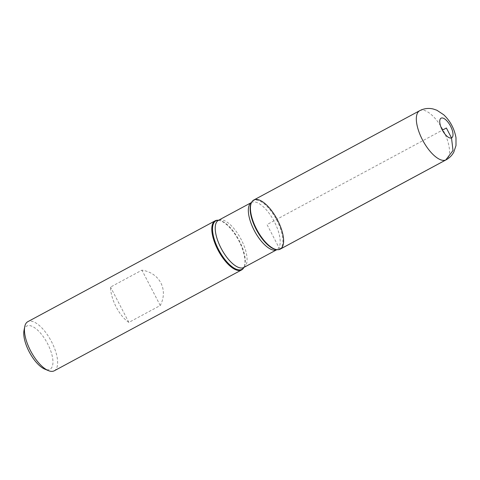 <?xml version="1.0" encoding="UTF-8"?>
<svg xmlns="http://www.w3.org/2000/svg" width="480" height="480" viewBox="0 0 480 480"><rect width="100%" height="100%" fill="white"/><g stroke="black" fill="none" stroke-linecap="round" stroke-linejoin="round"><path stroke-width="0.36" stroke-dasharray="2.4 1.8" d="M218.208 220.248A27.894 11.388 -118.3 0 1 238.422 239.97A27.894 11.388 -118.3 0 1 243.756 267.702M54.27 370.8A27.894 11.388 61.7 0 0 51.324 341.31A27.894 11.388 61.7 0 0 28.218 321.492A27.894 11.388 61.7 0 0 27.822 321.678M128.868 322.41C119.412 316.242 110.604 299.256 110.544 287.064L141.93 270.162C159.708 272.814 168.516 289.806 160.254 305.514L128.868 322.41L110.544 287.064M24 330.486A24.546 10.02 -118.3 0 1 44.526 338.484A24.546 10.02 -118.3 0 1 49.644 369.468A24.546 10.02 -118.3 0 1 44.814 369.144M160.254 305.514L141.93 270.162M253.8 200.01A27.894 11.388 -118.3 0 1 254.196 199.818A27.894 11.388 -118.3 0 1 277.308 219.642A27.894 11.388 -118.3 0 1 280.248 249.126M279.852 249.318L267.024 224.568L442.362 130.164M218.502 220.284A27.522 11.238 -118.3 0 1 218.856 220.302A27.522 11.238 -118.3 0 1 238.8 239.766A27.522 11.238 -118.3 0 1 244.068 267.132A27.522 11.238 -118.3 0 1 243.888 267.438M279.174 249.264A27.522 11.238 61.7 0 0 276.9 220.452A27.522 11.238 61.7 0 0 253.854 200.424A27.522 11.238 61.7 0 0 251.352 202.806L251.592 202.464A26.778 10.932 -118.3 0 1 251.958 202.29A26.778 10.932 -118.3 0 1 274.14 221.322A26.778 10.932 -118.3 0 1 276.966 249.63A26.778 10.932 -118.3 0 1 276.9 249.66L276.564 249.63A27.522 11.238 61.7 0 0 279.174 249.264M243.84 267.462A26.778 10.932 61.7 0 0 241.014 239.154A26.778 10.932 61.7 0 0 218.832 220.128A26.778 10.932 61.7 0 0 218.454 220.308M419.7 110.688A27.894 11.388 -118.3 0 1 420.096 110.496A27.894 11.388 -118.3 0 1 443.208 130.32A27.894 11.388 -118.3 0 1 446.148 159.804"/><path stroke-width="0.72" d="M243.906 267.432L243.756 267.702A27.894 11.388 -118.3 0 1 241.614 269.928A27.894 11.388 -118.3 0 1 218.364 250.77A27.894 11.388 -118.3 0 1 215.166 220.812A27.894 11.388 -118.3 0 1 215.562 220.62A27.894 11.388 -118.3 0 1 218.208 220.248L218.514 220.272M215.166 220.812L27.822 321.678A27.894 11.388 61.7 0 0 24.732 326.688A27.894 11.388 61.7 0 0 31.014 351.636A27.894 11.388 61.7 0 0 48.384 370.62A27.894 11.388 61.7 0 0 53.874 370.986A27.894 11.388 61.7 0 0 54.27 370.8L241.614 269.928M279.852 249.318A27.894 11.388 61.7 0 0 275.52 216.474A27.894 11.388 61.7 0 0 251.664 202.236A27.894 11.388 61.7 0 0 256.998 229.968A27.894 11.388 61.7 0 0 277.212 249.69A27.894 11.388 61.7 0 0 279.852 249.318L445.752 159.996L453.012 150.522L451.506 137.904L446.376 128.004L442.362 130.164M48.384 370.62L44.814 369.144A24.546 10.02 -118.3 0 1 29.532 352.44A24.546 10.02 -118.3 0 1 24 330.486L24.732 326.688M280.248 249.126A27.894 11.388 -118.3 0 1 256.998 229.968A27.894 11.388 -118.3 0 1 253.8 200.01L419.7 110.688A27.894 11.388 -118.3 0 0 422.898 140.646A27.894 11.388 -118.3 0 0 446.148 159.804L280.248 249.126M243.888 267.438A27.522 11.238 -118.3 0 1 220.326 252.756A27.522 11.238 -118.3 0 1 216.246 220.674A27.522 11.238 -118.3 0 1 218.502 220.284M251.664 202.236L251.352 202.806A27.522 11.238 61.7 0 0 256.62 230.172A27.522 11.238 61.7 0 0 276.564 249.63L277.212 249.69M243.84 267.462L276.9 249.66A26.778 10.932 -118.3 0 1 254.646 231.234A26.778 10.932 -118.3 0 1 251.514 202.506L218.454 220.308A26.778 10.932 61.7 0 0 221.52 249.072A26.778 10.932 61.7 0 0 243.84 267.462L244.068 267.132M441.246 118.104A11.16 4.554 61.7 0 0 445.296 134.496A11.16 4.554 61.7 0 0 452.586 131.412A11.16 4.554 61.7 0 0 441.246 118.104M218.454 220.308L218.856 220.302M446.148 159.804C449.43 158.004 451.968 155.466 453.762 152.196L456 145.572L455.988 137.694C454.326 128.604 450.234 120.96 443.718 114.768L436.872 110.238L433.278 109.014C429.198 108.03 425.196 108.336 421.272 109.932L419.7 110.688"/></g></svg>

